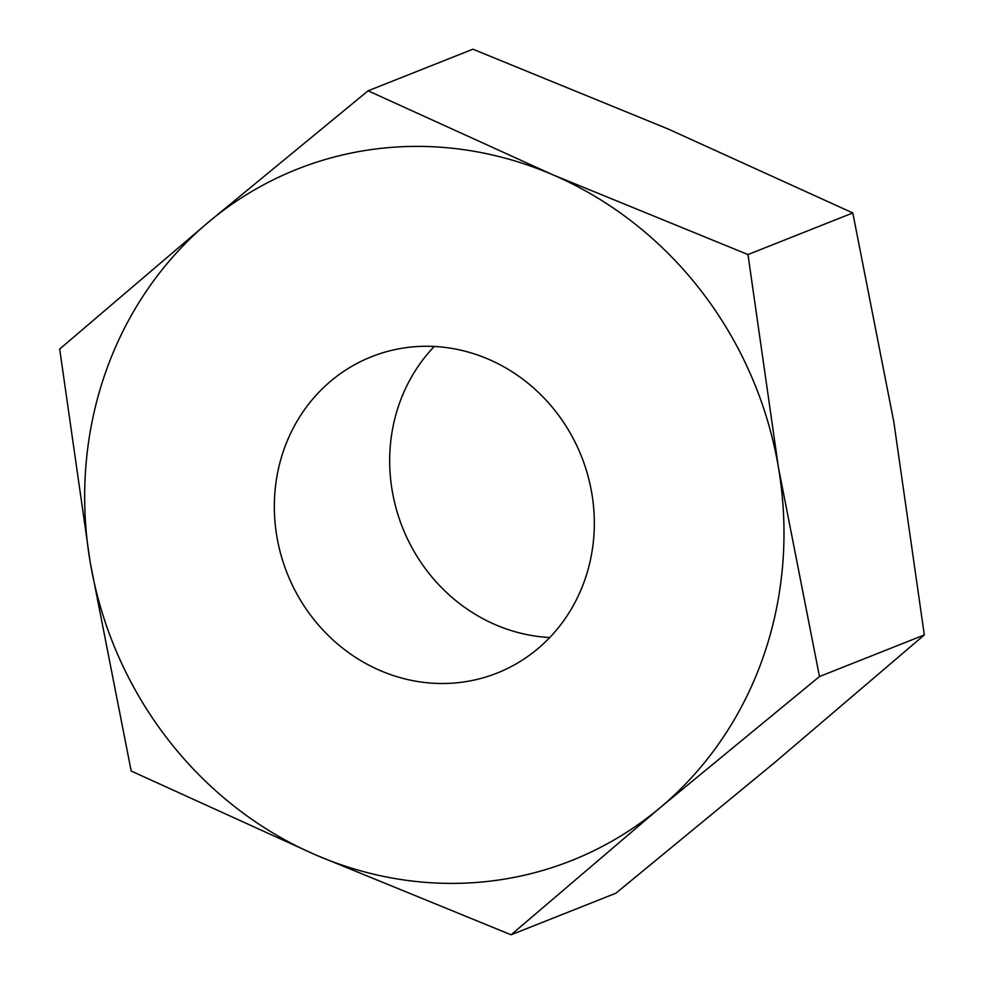 <?xml version="1.0" encoding="UTF-8"?>
<svg xmlns="http://www.w3.org/2000/svg" width="984" height="984" viewBox="0 0 984 984"><rect width="100%" height="100%" fill="white"/><g stroke="black" fill="none" stroke-linecap="round" stroke-linejoin="round"><path stroke-width="1.48" d="M778.467 467.634A371.915 346.036 68.4 0 1 763.326 656.697A371.915 346.036 68.4 0 1 660.03 807.766L819.475 676.549L778.467 467.634L747.975 254.561L552.774 174.771L368.077 90.811L208.633 222.015L59.68 349.062L90.184 562.135L131.192 771.05L315.889 855.01L511.09 934.8L660.03 807.766A371.915 346.036 68.4 0 1 315.889 855.01A371.915 346.036 68.4 0 1 90.184 562.135A371.915 346.036 68.4 0 1 208.633 222.015A371.915 346.036 68.4 0 1 552.774 174.771A371.915 346.036 -111.6 0 1 778.467 467.634M368.077 90.811L472.91 49.2L668.111 128.99L852.808 212.95L893.816 421.865L924.32 634.938L775.367 761.985L615.923 893.189L511.09 934.8M549.748 637.521A170.183 158.338 68.4 0 1 399.135 404.227A170.183 158.338 68.4 0 1 434.252 346.479M584.865 579.773A170.183 158.338 68.4 0 1 497.104 673.068A170.183 158.338 68.4 0 1 324.499 631.63A170.183 158.338 68.4 0 1 283.786 449.996A170.183 158.338 68.4 0 1 371.558 356.712A170.183 158.338 68.4 0 1 544.164 398.151A170.183 158.338 68.4 0 1 584.865 579.773M852.808 212.95L747.975 254.561M924.32 634.938L819.475 676.549"/></g></svg>
